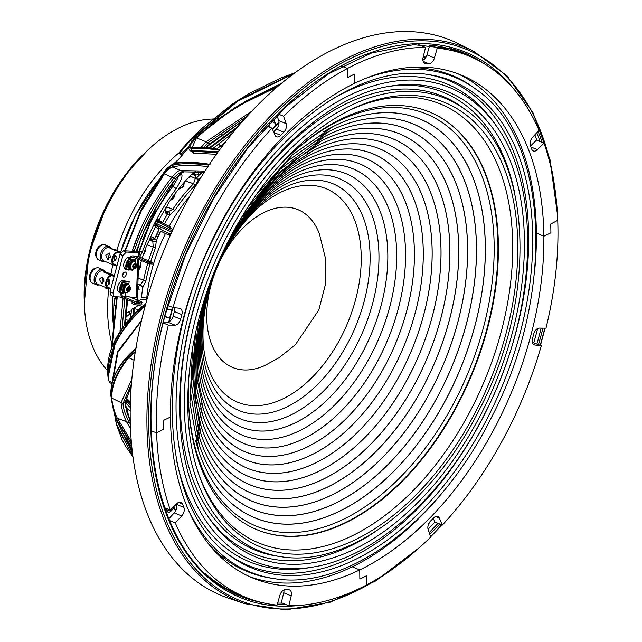<?xml version="1.0" encoding="UTF-8"?>
<svg xmlns="http://www.w3.org/2000/svg" width="642" height="642" viewBox="0 0 642 642"><rect width="100%" height="100%" fill="white"/><g stroke="black" fill="none" stroke-linecap="round" stroke-linejoin="round"><path stroke-width="0.96" d="M111.917 343.935A141.24 87.031 -67.5 0 1 108.755 288.595M110.922 274.11A141.24 87.031 -67.5 0 1 112.912 264.689M116.868 250.107A141.24 87.031 -67.5 0 1 131.409 214.171A141.24 87.031 -67.5 0 1 179.431 152.515M107.639 370.635A141.24 87.031 -67.5 0 1 108.049 204.493A141.24 87.031 -67.5 0 1 212.59 119.051M169.817 235.269A70.62 43.52 -67.5 0 1 170.515 234.017M134.852 312.662A118.128 72.795 -67.5 0 1 134.724 309.292M139.643 267.658L139.426 267.73A118.128 72.795 -67.5 0 1 139.579 267.176M112.591 316.073A134.435 82.842 -67.5 0 1 112.607 296.123M120.535 252.587A134.435 82.842 -67.5 0 1 135.655 215.134M135.679 215.086A134.435 82.842 -67.5 0 1 159.264 179.238M177.369 160.612A134.82 83.075 112.5 0 0 174.062 163.582A134.435 82.842 -67.5 0 1 176.759 161.142M172.032 199.012A118.128 72.795 -67.5 0 1 173.846 196.685M145.493 304.781L140.389 308.585L124.989 324.234L114.533 341.745L107.824 375.129L108.362 380.2A1.284 1.172 -8.5 0 0 108.835 380.947L108.362 380.2A1.284 1.172 -8.5 0 1 108.354 380.136L108.057 377.665L115.464 342.154L127.164 323.343L145.357 305.295M107.824 375.129L107.824 375.129C105.882 352.298 116.844 329.819 140.718 307.695L140.718 307.695A1.284 0.995 -127.1 0 0 140.389 308.585M111.243 349.786L116.916 296.837M123.047 298.313L120.006 331.071L123.079 297.928L120.279 297.021M126.185 274.696A2.696 1.661 112.5 0 0 125.503 272.112A2.696 1.661 112.5 0 0 122.75 274.503A2.696 1.661 112.5 0 0 123.441 277.095A2.696 1.661 112.5 0 0 126.185 274.696M122.646 275.033A2.696 1.661 112.5 0 0 123.384 273.532A2.696 1.661 112.5 0 0 123.489 273.002M213.176 148.27L232.356 133.335M125.471 323.111L127.597 299.806M130.198 411.113L125.663 407.421M537.643 328.535A293.402 180.795 -67.5 0 1 536.303 333.696A293.402 180.795 -67.5 0 1 533.839 342.587M434.915 522.01A293.402 180.795 -67.5 0 1 428.037 529.241M282.432 603.127A293.402 180.795 -67.5 0 1 277.665 603.063M249.008 598.617A293.402 180.795 -67.5 0 1 227.244 589.813M244.738 603.673L228.392 598.151A300.384 185.097 -67.5 0 1 144.795 307.39A300.384 185.097 -67.5 0 1 458.099 43.568L473.571 51.216A299.236 184.39 -67.5 0 0 161.455 314.026A299.236 184.39 -67.5 0 0 244.738 603.673L285.875 609.9L330.181 602.22L375.498 581.042L419.643 547.433M530.613 140.63A4.173 2.568 112.5 0 0 531.536 138.68M275.45 125.696A4.173 2.568 112.5 0 0 275.314 123.312L274.624 121.515A4.173 2.568 112.5 0 0 273.749 120.439A4.173 2.568 112.5 0 0 271.783 120.584M171.759 310.407A4.173 2.568 112.5 0 0 171.037 309.653A4.173 2.568 112.5 0 0 170.339 309.46L168.702 309.364A4.173 2.568 112.5 0 0 166.398 310.551M166.952 508.681A4.173 2.568 112.5 0 0 167.089 511.048A4.173 2.568 112.5 0 0 168.292 512.252A4.173 2.568 112.5 0 0 170.852 511.257L172.473 509.587A4.173 2.568 112.5 0 0 173.862 507.284M125.639 436.929L131.851 447.45M141.36 321.12L118.024 351.968L112.446 382.632M116.756 298.586L114.95 299.052A149.345 92.023 112.5 0 0 114.509 304.717L116.114 306.796M180.089 174.118L181.285 174.183C183.114 175.17 181.421 180.017 176.205 188.732L173.027 186.132C177.449 179.158 179.238 175.491 178.38 175.138M139.073 252.049L156.359 206.909M176.205 188.732A146.625 90.353 112.5 0 0 142.42 251.897L139.707 257.121M184.318 171.839L182.545 172.385M164.464 224.018A125.631 77.417 -67.5 0 1 169.721 214.926A2.568 1.894 -98.4 0 0 168.268 211.716L172.875 209.22A124.548 76.743 -67.5 0 1 193.555 183.748L195.296 178.436A2.568 0.634 11.1 0 0 198.859 179.046L195.385 185.177A123.441 76.061 112.5 0 0 174.881 210.415L169.721 214.926A8.988 5.537 -67.5 0 1 167.225 214.444L166.567 214.027C165.034 212.711 164.938 210.48 166.294 207.35L168.782 202.615A140.285 86.445 -67.5 0 1 192.399 173.541L195.609 171.262M158.55 221.073A1.284 1.228 132.3 0 1 158.076 219.42L164.159 223.865M158.076 219.42L156.407 221.145L154.77 225.815L158.879 229.724A129.419 79.752 112.5 0 0 154.794 238.511A8.988 5.537 -67.5 0 1 156.327 240.846L155.428 248.061A123.441 76.061 112.5 0 0 150.71 261.679M142.243 258.172A140.285 86.445 -67.5 0 1 146.922 244.931L149.257 240.333C150.862 237.725 152.499 236.954 154.168 238.013L154.794 238.511A2.568 1.99 -52 0 1 151.713 239.972L150.477 239.297M137.573 275.105A140.285 86.445 -67.5 0 1 139.234 268.452A140.285 86.445 -67.5 0 1 141.473 260.636M155.019 209.228L138.736 251.841M172.915 229.547L157.828 221.988L156.873 223.825L172.329 230.831M122.197 327.669L124.797 298.642M126.787 299.469L124.58 324.29M175.491 179.022L143.952 231.144L136.24 251.287L134.282 250.91C142.644 225.27 155.813 200.978 173.797 178.051L175.531 178.99C180.201 173.741 183.026 171.366 184.005 171.871L204.3 172.176M140.478 229.475L132.565 250.147L134.282 250.91M204.999 171.093L179.832 170.571C178.179 170.668 175.539 172.907 171.928 177.288L173.789 178.043C177.898 173.661 181.068 171.558 183.283 171.735L172.786 167.105C170.924 167.145 168.068 169.456 164.224 174.054L140.951 211.571L125.318 250.853M130.246 420.831L129.772 420.253M132.886 456.269L116.579 424.426L115.375 419.555A1.284 0.939 -12.5 0 1 115.953 418.504M116.523 420.004L132.517 453.429M132.966 456.895L125.302 445.861L121.884 439.264L117.077 426.208L132.95 456.775M132.164 450.379L121.434 430.276M206.339 147.114L243.23 120.511M238.126 126.394L209.268 147.724M210.327 147.853L236.537 128.264M181.044 154.738L180.739 154.497A1.284 1.284 142.6 0 1 181.172 154.858L179.656 153.823A1.284 1.284 -37.9 0 0 180.073 154.168L180.442 154.441M179.68 152.218L181.846 149.105L190.128 140.197L190.337 140.63C183.195 148.446 179.776 152.957 180.073 154.168L180.739 154.497L188.724 146.585M188.435 147.829L175.25 163.325M295.007 72.787L238.19 100.208L189.936 140.269L202.615 127.782L231.754 104.502L248.205 94.037L281.164 77.843L295.047 72.755M189.928 140.269L183.155 147.596L189.936 140.269M179.656 153.823C178.877 153.061 179.608 151.488 181.846 149.105L183.155 147.596M190.128 140.197L237.925 100.666L294.285 73.324M293.611 73.814L237.765 101.211L190.337 140.63L192.167 141.376M238.262 105.449L281.814 83.059M281.108 83.645L248.053 99.847M203.723 147.235L208.088 142.62L209.565 143.96L243.318 120.415M251.64 111.331L206.042 141.762L208.088 142.62L247.419 115.865M277.729 86.485L234.178 108L195.794 137.653C191.027 142.339 188.692 145.549 188.78 147.283L191.661 148.703A1.284 1.196 85.5 0 0 191.789 150.525L189.855 150.469L193.362 151.295A1.284 1.196 -93.5 0 1 193.491 153.117L190.136 150.605M218.296 151.656L191.789 150.525L193.362 151.295L217.486 152.788M191.661 148.703C198.851 148.029 208.257 148.543 219.877 150.252M219.989 150.108C208.843 147.869 199.71 147.034 192.592 147.612L194.061 147.339M219.885 149.482L205.44 147.355L192.391 147.098L196.484 137.54C219.7 116.009 246.207 99.366 276.004 87.601L276.79 87.296M192.592 147.612C188.154 148.406 189.454 145.052 196.484 137.54M276.044 87.874C246.295 99.711 219.837 116.411 196.669 137.974L206.042 141.762L201.371 147.114M188.78 147.283A1.284 1.236 179.5 0 0 188.419 148.158L189.855 150.469M216.402 154.297L193.491 153.117M109.405 382.455L112.133 383.804L112.037 382.512A1.284 1.172 172.9 0 1 112.382 382.881M140.173 212.029L124.845 250.829L140.157 212.053L163.991 173.557C167.971 168.381 170.82 165.636 172.521 165.315C179.848 163.237 191.95 163.164 208.835 165.106A268.492 165.443 -67.5 0 1 209.027 164.834C192.664 162.298 180.835 162.025 173.533 164.007A1.284 1.244 -102.9 0 1 174.239 163.541L174.239 163.541C171.141 164.89 168.373 167.281 165.933 170.7L165.933 170.7A1.284 0.682 -141.1 0 1 165.981 170.652M173.533 164.007C171.952 164.264 169.408 166.511 165.901 170.764A1.284 0.682 -141.1 0 1 165.933 170.7L142.644 207.189L163.87 173.38M165.901 170.764L163.854 173.404M145.164 305.985L144.562 306.467C117.213 331.978 105.304 356.808 108.835 380.947L112.037 382.512L117.534 351.631L141.545 320.326M131.498 443.782L116.547 419.435L117.342 418.239L131.281 441.343M116.547 419.435C113.883 412.453 112.125 405.102 111.283 397.398L111.732 398.096C112.486 405.319 114.348 412.028 117.317 418.231L126.45 421.658L130.503 428.792M135.277 351.993L128.713 357.706L134.042 360.21L128.713 357.706C117.277 371.806 111.62 385.264 111.74 398.096L121.057 402.646C121.747 409.419 123.545 415.759 126.45 421.658L130.109 423.359C127.453 419.691 122.622 408.513 123.112 403.337L125.038 402.069M134.964 353.991L134.74 352.346L134.964 353.991L134.74 352.346L128.713 357.706A1.284 1.059 39.6 0 1 128.472 357.233L135.783 351.054M111.283 397.398C111.218 384.614 116.948 371.228 128.472 357.233M136.064 348.943C118.762 363.653 110.352 379.213 110.833 395.632L113.425 410.061L116.732 420.486L131.538 444.24M116.732 420.486A1.284 0.979 157.9 0 0 116.772 420.63L131.554 444.424M110.833 395.632A1.284 1.188 179.3 0 1 110.809 395.432L113.433 410.086A1.284 0.514 165.9 0 0 113.433 410.086L116.772 420.63M130.262 421.329L126.859 412.164L125.07 402.494L131.209 386.604M121.057 402.63L123.12 403.345L131.417 383.956M125.005 402.751L130.262 421.393M131.803 379.446L121.057 402.646M198.964 175.29A15.047 9.269 -67.5 0 1 200.44 174.327L202.142 172.666M156.849 233.953A105.81 65.203 -67.5 0 1 159.248 234.346M167.947 233.03A97.712 60.212 -67.5 0 1 169.544 234.178A91.268 56.239 112.5 0 0 169.111 234.996M192.632 173.316L195.232 174.656A2.568 1.509 -6.8 0 0 198.851 174.271L198.017 171.743M193.707 172.369A2.568 2.175 -109.2 0 0 195.401 171.607M195.232 174.656L194.398 172.313M165.347 211.025L166.447 211.346L165.363 210.785M165.387 210.544L165.788 210.905M155.46 222.991L156.873 223.825L156.463 225.206L157.146 226.08L162.29 230.406L170.828 234.137M156.407 221.145L157.828 221.988L158.59 221.089L170.595 227.083M165.989 208.449L165.724 207.446M175.194 193.499L174.48 196.781A123.81 76.294 112.5 0 0 173.075 198.611A1.926 0.586 -143 0 0 172.385 198.603L170.595 199.935M173.075 198.611L170.05 200.729M174.48 196.781A1.926 0.61 -142.3 0 0 173.773 196.781L172.385 198.603M173.91 195.24A1.926 1.372 118.3 0 0 174.287 195.674M178.693 188.676L181.606 187.392A1.926 0.754 42 0 1 182.336 187.36L178.388 189.342M181.606 187.392L183.106 185.763A1.926 0.778 42.8 0 1 183.837 185.723A123.81 76.294 112.5 0 0 182.336 187.36M184.254 182.264L183.837 185.723M183.524 185.056A1.926 1.38 -63.1 0 1 183.171 183.516M188.387 177.577L189.871 176.165A1.926 0.401 12.9 0 0 190.377 176.574L187.408 178.741M190.032 175.948A1.926 0.473 11.1 0 0 190.457 176.221L190.377 176.574M190.345 176.012L190.441 175.563A1.926 0.473 11.1 0 0 190.401 175.571M191.974 173.966L195.393 175.788A6.42 3.956 112.5 0 1 195.296 178.436L190.457 176.221A7.054 4.35 -67.5 0 0 190.586 175.378M174.881 210.415A2.568 0.618 -146.4 0 0 172.875 209.22L166.615 206.893L165.949 208.465M198.859 179.046A125.631 77.417 -67.5 0 1 201.371 176.807M158.325 220.912L170.628 227.091A1.284 0.401 -63.5 0 1 170.652 227.107L170.628 227.091A1.284 0.401 -63.5 0 0 169.761 227.942L168.79 230.719L156.463 225.206M139.795 267.192L140.397 264.889L140.911 265.266A123.81 76.294 112.5 0 0 140.309 267.578L139.795 267.192L139.017 268.5M140.309 267.578L138.833 270.001M140.967 262.313L140.911 265.266M144.025 252.82L144.683 252.804L143.286 254.978M144.145 252.499L144.931 250.228L145.477 250.516A123.81 76.294 112.5 0 0 144.683 252.804M145.79 247.9L145.477 250.516M137.3 290.152L139.137 289.863A2.568 1.838 -112.1 0 0 137.324 286.741L137.292 286.757M114.886 299.02A148.061 91.236 -67.5 0 1 114.934 298.418L115.159 297.471L116.186 297.447A1.284 0.867 109.4 0 0 115.656 298.65M116.836 296.837A99.662 61.415 -67.5 0 0 116.186 297.447L116.836 297.39M115.247 306.435A1.284 0.77 -57.9 0 1 115.119 306.378L114.156 304.348A1.284 0.49 3.6 0 0 114.509 304.717M116.033 297.39A97.712 60.212 -67.5 0 0 114.934 298.418A1.284 0.457 5.2 0 0 114.597 298.69A1.284 0.457 5.2 0 0 114.95 299.052M131.345 311.097A8.972 5.529 112.5 0 0 129.732 311.266A1.926 1.356 -106.2 0 0 130.84 313.585L131.096 313.729M137.348 293.394A88.452 54.506 -67.5 0 1 137.54 293.282A1.926 1.204 -118.6 0 0 137.324 292.391M137.54 293.282L137.99 293.787A18.915 11.652 112.5 0 0 137.749 300.328M135.133 308.89A116.988 72.089 112.5 0 0 133.135 310.905M129.732 311.266L126.538 312.758M129.66 311.29A1.926 1.348 -107.1 0 0 130.775 313.609L129.885 313.882L131.024 314.484M126.113 317.036L129.885 313.882A1.926 1.356 -106.9 0 1 128.769 311.563M216.964 148.92L225.519 141.986M220.784 148.262L219.412 149.385M125.054 403.304A1.926 1.806 140.7 0 1 125.824 403.168A1.284 1.204 -39.6 0 0 127.188 401.732L130.294 404.95M130.246 407.477L125.824 403.168M127.108 402.325L125.254 401.242M126.546 398.554L127.132 399.188M130.35 402.927L127.252 399.741A2.568 2.399 -40 0 0 126.37 398.128M127.252 399.741L126.129 397.478M133.247 308.497A138.8 85.522 -67.5 0 1 133.255 308.409L131.49 309.492L130.799 316.771M133.03 314.436A138.8 85.522 -67.5 0 1 133.247 308.505L138.487 305.399M125.8 398.674L127.188 401.732M116.066 307.366L115.351 306.523A1.284 0.77 -57.9 0 1 115.111 305.728M115.351 306.523L115.119 306.378A1.284 0.77 -57.9 0 1 114.878 305.584M138.311 300.56A15.047 9.269 -67.5 0 1 137.621 297.848M137.621 293.25A15.047 9.269 -67.5 0 1 137.773 292.222L137.757 290.192M137.484 277.352L137.404 279.647M150.076 263.806A123.441 76.061 112.5 0 0 145.886 280.979L142.757 287.64A2.568 1.123 -135.1 0 0 140.221 285.048L143.615 280.418L137.468 277.665M148.543 260.78A124.548 76.743 -67.5 0 1 153.245 247.202L152.804 241.641A6.42 3.956 112.5 0 0 151.713 239.972M149.714 240.012L152.804 241.641A2.568 1.637 -18 0 0 156.327 240.846A125.631 77.417 -67.5 0 1 160.781 231.152L165.435 233.576A121.787 75.042 112.5 0 0 146.769 297.968L147.339 298.201M146.874 299.838L142.323 299.252L138.536 300.657M135.976 300.913L137.075 301.371M134.956 302.855L133.56 304.196L142.46 306.37M145.846 299.413A1.284 0.73 112.5 0 0 146.769 297.968L141.489 297.687A125.631 77.417 -67.5 0 1 142.757 287.64M170.25 235.437L165.435 233.576M145.886 280.979A2.568 0.634 -169 0 1 143.615 280.418A124.548 76.743 -67.5 0 1 147.796 263.252M137.292 286.099L138.255 286.388A6.42 3.956 112.5 0 0 140.221 285.048L137.316 284.061M155.813 236.216A103.86 63.999 -67.5 0 1 158.253 236.497M159.208 234.426A105.778 65.179 112.5 0 0 156.809 234.049M150.573 239.185L149.121 240.814A2.568 1.396 -146.3 0 0 149.257 240.333A138.8 85.522 -67.5 0 1 155.46 226.698M151.039 239.458A2.568 2.07 -52.2 0 0 154.168 238.013M149.121 240.814L146.922 244.931M137.147 251.038L140.903 238.583M168.549 167.69L161.591 176.486M168.461 167.554C167.369 167.61 163.999 171.976 158.357 180.635L158.446 180.972M154.738 186.517L158.333 180.691M181.285 174.183A2.568 2.504 91.7 0 1 179.158 175.282L178.837 175.274M142.757 239.498A150.228 92.568 -67.5 0 1 173.011 186.116L173.027 186.132M173.011 186.116L170.74 185.233M134.034 298.795A138.8 85.522 -67.5 0 1 134.146 297.792M132.124 301.684L131.987 303.522L133.143 302.101M162.378 222.975A1.284 1.003 123.2 0 1 162.474 222.758A129.419 79.752 112.5 0 1 167.225 214.444A2.568 2.014 -58 0 0 166.719 211.491A2.568 2.014 -58 0 0 166.487 211.37A6.42 3.956 112.5 0 0 166.848 211.555A6.42 3.956 112.5 0 0 167.105 211.651A6.42 3.956 112.5 0 0 168.268 211.716L165.997 211.049M165.347 211.041L166.487 211.37M170.555 214.476A101.58 62.595 112.5 0 0 169.745 214.003M167.522 212.823A101.58 62.595 112.5 0 0 165.363 211.844M202.968 172.16A18.915 11.652 112.5 0 0 196.155 178.725M428.318 524.779A4.173 2.568 112.5 0 0 429.313 522.628M164.962 315.896A4.173 2.568 112.5 0 0 166.214 317.26A4.173 2.568 112.5 0 0 166.591 317.317L168.228 317.413A4.173 2.568 112.5 0 0 170.098 316.642M270.009 122.437A4.173 2.568 112.5 0 0 269.359 126.931L269.423 127.092M451.398 48.656A293.402 180.795 -67.5 0 1 473.01 57.82M534.866 134.812A293.402 180.795 -67.5 0 1 536.808 140.189M136.24 251.287L144.948 228.913M138.688 259.488L137.468 297.728L136.385 297.912L137.773 259.103M138.054 256.431L138.479 252.715L139.442 252.499L136.497 250.934M138.479 252.715L126.322 252.049L122.887 255.58L112.952 292.896L114.003 296.62L122.012 297.118M114.003 296.62L111.082 295.577L110.031 291.861L120.038 254.288L123.465 250.757L126.322 252.049M117.261 296.861L111.997 347.611M134.732 251.199L132.565 250.147C140.943 224.467 154.064 200.176 171.928 177.288L163.991 173.557M134.756 251.375L123.465 250.757M119.613 289.109A5.264 3.242 112.5 0 0 120.6 288.033M125.8 265.86A5.264 3.242 112.5 0 0 126.691 264.913M123.352 289.253A5.264 3.242 112.5 0 0 124.733 286.412A5.264 3.242 112.5 0 0 124.917 285.481M131.225 297.631L136.385 297.912M172.521 165.315L172.786 167.105C180.001 164.962 191.99 164.817 208.746 166.671M138.375 309.548L133.239 308.505M541.318 345.677L534.81 345.011A6.42 3.956 -67.5 0 1 534.112 344.834A6.42 3.956 -67.5 0 1 532.491 338.623A276.06 170.114 112.5 0 0 533.711 334.049A6.42 3.956 -67.5 0 1 539.312 328.102L545.989 328.158A292.76 180.394 112.5 0 0 557.746 220.318L550.708 224.05A282.48 174.062 -67.5 0 1 550.916 232.797L543.87 236.216A272.208 167.739 -67.5 0 1 491.018 434.73A272.208 167.739 -67.5 0 1 359.753 569.919L359.849 579.1A282.48 174.062 112.5 0 0 366.614 575.673L366.959 584.734A292.76 180.394 112.5 0 0 430.75 537.025L428.15 529.586A6.42 3.956 -67.5 0 1 430.541 521.039A276.06 170.114 112.5 0 0 433.559 517.933A6.42 3.956 -67.5 0 1 437.796 516.449A6.42 3.956 -67.5 0 1 439.329 518.078L442.338 525.092A292.76 180.394 112.5 0 0 501.121 442.892A292.76 180.394 112.5 0 0 541.318 345.677L532.33 342.427M441.937 493.144A272.208 167.739 -67.5 0 1 352.281 566.822L359.753 569.919A272.208 167.739 -67.5 0 1 252.996 578.113A272.208 167.739 -67.5 0 1 226.971 562.593A272.208 167.739 -67.5 0 1 170.459 417.035L163.413 420.446A282.48 174.062 112.5 0 0 163.622 429.201L156.584 432.933A292.76 180.394 112.5 0 0 170.315 510.069L176.919 503.585A6.42 3.956 -67.5 0 1 180.988 502.269A6.42 3.956 -67.5 0 1 182.585 504.074A276.06 170.114 112.5 0 0 183.893 507.429A6.42 3.956 -67.5 0 1 181.726 515.983L175.298 522.917A292.76 180.394 112.5 0 0 217.148 580.4A292.76 180.394 112.5 0 0 245.132 597.092A292.76 180.394 112.5 0 0 277.071 605.117L279.904 595.27A6.42 3.956 -67.5 0 1 285.602 589.573A276.06 170.114 112.5 0 0 288.659 589.741A6.42 3.956 -67.5 0 1 289.526 589.934A6.42 3.956 -67.5 0 1 291.211 595.896L288.796 605.759A292.76 180.394 112.5 0 0 366.959 584.734L366.614 575.673A282.48 174.062 -67.5 0 1 359.849 579.1L359.753 569.919L352.281 566.822A272.208 167.739 -67.5 0 1 249.289 576.492M457.569 73.653A272.208 167.739 -67.5 0 1 479.879 87.561A272.208 167.739 -67.5 0 1 536.399 233.118L543.87 236.216L550.916 232.797A282.48 174.062 112.5 0 0 550.708 224.05L557.746 220.318A292.76 180.394 112.5 0 0 544.015 143.174L537.41 149.658A6.42 3.956 -67.5 0 1 533.341 150.974A6.42 3.956 -67.5 0 1 531.736 149.169A276.06 170.114 112.5 0 0 530.436 145.822A6.42 3.956 -67.5 0 1 532.603 137.26L539.031 130.326A292.76 180.394 112.5 0 0 497.181 72.843A292.76 180.394 112.5 0 0 469.198 56.151A292.76 180.394 112.5 0 0 437.258 48.134L434.425 57.973A6.42 3.956 -67.5 0 1 428.728 63.67A276.06 170.114 112.5 0 0 425.67 63.502A6.42 3.956 -67.5 0 1 424.803 63.317A6.42 3.956 -67.5 0 1 423.118 57.347L425.534 47.484A292.76 180.394 112.5 0 0 347.37 68.517L347.715 77.57A282.48 174.062 -67.5 0 1 354.48 74.143L354.577 83.324L354.48 74.143A282.48 174.062 112.5 0 0 347.715 77.57L347.37 68.517A292.76 180.394 112.5 0 0 283.579 116.226L286.18 123.657A6.42 3.956 -67.5 0 1 283.788 132.204A276.06 170.114 112.5 0 0 280.771 135.318A6.42 3.956 -67.5 0 1 276.533 136.794A6.42 3.956 -67.5 0 1 275.001 135.173L271.991 128.159A292.76 180.394 112.5 0 0 213.208 210.359A292.76 180.394 112.5 0 0 173.011 307.566L179.519 308.24A6.42 3.956 -67.5 0 1 180.217 308.417A6.42 3.956 -67.5 0 1 181.838 314.628A276.06 170.114 112.5 0 0 180.619 319.194A6.42 3.956 -67.5 0 1 175.017 325.141L168.34 325.093A292.76 180.394 112.5 0 0 156.584 432.933L163.622 429.201A282.48 174.062 -67.5 0 1 163.413 420.446L170.459 417.035A272.208 167.739 -67.5 0 1 223.312 218.513A272.208 167.739 -67.5 0 1 354.577 83.324A272.208 167.739 -67.5 0 1 461.333 75.13A272.208 167.739 -67.5 0 1 487.358 90.658A272.208 167.739 -67.5 0 1 543.87 236.216L536.399 233.118A272.208 167.739 -67.5 0 1 534.85 268.805M433.254 518.246L434.859 521.994L442.338 525.092M204.967 573.298A292.76 180.394 112.5 0 0 209.669 577.302A292.76 180.394 112.5 0 0 237.66 594.002L245.132 597.092M288.796 605.759L281.316 602.669L283.732 592.799A6.42 3.956 112.5 0 0 283.949 589.918M170.315 510.069L164.593 507.702M156.584 432.933L151.239 430.718L156.584 432.933M176.341 504.147A276.06 170.114 112.5 0 0 176.414 504.331L183.893 507.429M181.726 515.983L174.255 512.886A6.42 3.956 112.5 0 0 176.414 504.331M174.255 512.886L168.758 518.816M175.298 522.917L169.456 520.501M173.011 307.566L167.843 305.423M168.34 325.093L163.164 322.95M175.017 325.141L167.538 322.051L163.397 322.011M167.538 322.051A6.42 3.956 112.5 0 0 173.147 316.097L180.619 319.194M181.838 314.628L174.367 311.53A276.06 170.114 112.5 0 0 173.147 316.097M283.579 116.226L278.259 114.019M347.37 68.517L341.713 66.174L347.37 68.517M276.895 115.375L278.708 120.56L286.18 123.657M283.788 132.204L276.317 129.106A6.42 3.956 112.5 0 0 278.708 120.56M276.317 129.106A276.06 170.114 112.5 0 0 273.604 131.899M271.991 128.159L266.711 125.968M174.367 311.53A6.42 3.956 112.5 0 0 174.528 307.727M469.198 56.151L461.718 53.053A292.76 180.394 112.5 0 0 429.787 45.036L426.954 54.875L434.425 57.973M437.258 48.134L429.787 45.036M425.534 47.484L418.383 44.523M544.015 143.174L536.543 140.076L530.509 145.999M422.901 60.236A6.42 3.956 112.5 0 0 426.954 54.875M255.436 195.738L292.752 154.513L332.901 126.667A215.84 132.998 -67.5 0 1 471.132 173.051A215.84 132.998 -67.5 0 1 449.015 393.618A215.84 132.998 -67.5 0 1 198.619 450.861L189.92 402.783L192.68 347.25M290.216 155.019A222.951 137.38 -67.5 0 1 467.689 148.43A222.951 137.38 -67.5 0 1 456.623 397.727A222.951 137.38 -67.5 0 1 291.035 532.611A222.951 137.38 -67.5 0 1 188.483 400.624M323.504 131.819A215.792 132.974 -67.5 0 1 469.005 168.525A215.792 132.974 -67.5 0 1 448.967 393.594A215.792 132.974 -67.5 0 1 306.29 522.395A215.792 132.974 -67.5 0 1 195.625 440.589M246.584 208.971L285.907 162.314L329.121 131.377A208.674 128.585 -67.5 0 1 462.746 176.253A208.674 128.585 -67.5 0 1 441.359 389.485A208.674 128.585 -67.5 0 1 199.277 444.858L190.594 392.423L195.778 331.625M320.35 136.176A208.634 128.56 -67.5 0 1 460.755 172.024A208.634 128.56 -67.5 0 1 441.311 389.461A208.634 128.56 -67.5 0 1 303.546 513.953A208.634 128.56 -67.5 0 1 196.484 435.316M240.156 219.444L280.353 169.079L325.342 136.088A201.508 124.171 -67.5 0 1 454.351 179.455A201.508 124.171 -67.5 0 1 433.695 385.352A201.508 124.171 -67.5 0 1 199.935 438.855L191.452 383.707L198.635 319.676M317.244 140.502A201.476 124.147 -67.5 0 1 452.522 175.539A201.476 124.147 -67.5 0 1 433.655 385.328A201.476 124.147 -67.5 0 1 300.801 505.519A201.476 124.147 -67.5 0 1 197.335 430.028M235.108 228.247L275.538 175.226L321.562 140.799A194.349 119.757 -67.5 0 1 445.965 182.649A194.349 119.757 -67.5 0 1 426.039 381.22A194.349 119.757 -67.5 0 1 200.593 432.844L192.391 375.963L201.291 309.877M314.09 144.859A194.317 119.733 -67.5 0 1 444.28 179.046A194.317 119.733 -67.5 0 1 425.999 381.196A194.317 119.733 -67.5 0 1 298.048 497.077A194.317 119.733 -67.5 0 1 198.185 424.723M230.887 236.063L271.165 181.012L294.188 160.404L317.782 145.517A187.183 115.343 -67.5 0 1 437.579 185.851A187.183 115.343 -67.5 0 1 418.375 377.087A187.183 115.343 -67.5 0 1 201.251 426.842L195.096 399.629L193.394 368.781L203.835 301.371M310.929 149.217A187.159 115.327 -67.5 0 1 436.038 182.537A187.159 115.327 -67.5 0 1 418.343 377.063A187.159 115.327 -67.5 0 1 295.296 488.642A187.159 115.327 -67.5 0 1 199.036 419.411M227.116 243.422L267.024 186.629L290.184 165.403L313.994 150.228A180.025 110.93 -67.5 0 1 429.185 189.045A180.025 110.93 -67.5 0 1 410.711 372.954A180.025 110.93 -67.5 0 1 201.909 420.831L195.802 393.265L194.43 361.879L206.371 293.506M307.759 153.59A179.993 110.914 -67.5 0 1 427.789 186.028A179.993 110.914 -67.5 0 1 410.687 372.938A179.993 110.914 -67.5 0 1 292.527 480.208A179.993 110.914 -67.5 0 1 199.887 414.082M223.448 250.982L224.828 248.229C248.366 203.45 276.822 172.353 310.206 154.947A172.858 106.516 -67.5 0 1 420.799 192.239A172.858 106.516 -67.5 0 1 403.056 368.813A172.858 106.516 -67.5 0 1 202.567 414.812A172.858 106.516 -67.5 0 1 202.431 414.411M304.573 157.964A172.834 106.5 -67.5 0 1 419.539 189.51A172.834 106.5 -67.5 0 1 403.032 368.805A172.834 106.5 -67.5 0 1 289.735 471.774A172.834 106.5 -67.5 0 1 200.713 408.673M218.874 261.053L224.58 249.088C247.17 206.122 274.447 176.317 306.411 159.657A165.7 102.102 -67.5 0 1 412.405 195.433A165.7 102.102 -67.5 0 1 395.392 364.68A165.7 102.102 -67.5 0 1 203.217 408.802L197.19 379.92L196.749 346.712L202.102 311.137L213.008 275.209M301.387 162.346A165.676 102.094 -67.5 0 1 411.281 192.993A165.676 102.094 -67.5 0 1 395.376 364.672A165.676 102.094 -67.5 0 1 286.99 463.331A165.676 102.094 -67.5 0 1 201.572 403.385M387.736 360.547A158.534 97.688 -67.5 0 1 203.875 402.783C190.176 363.364 197.872 301.01 224.339 249.947C245.974 208.802 272.072 180.282 302.623 164.376A158.534 97.688 -67.5 0 1 404.019 198.627A158.534 97.688 -67.5 0 1 387.736 360.547M298.193 166.735A158.518 97.68 -67.5 0 1 403.032 196.476A158.518 97.68 -67.5 0 1 387.712 360.539A158.518 97.68 -67.5 0 1 284.213 454.897A158.518 97.68 -67.5 0 1 202.415 398.032M380.072 356.414A151.376 93.275 -67.5 0 1 204.525 396.764C191.46 359.215 198.795 299.597 224.09 250.805C244.787 211.483 269.696 184.246 298.827 169.095A151.376 93.275 -67.5 0 1 395.624 201.821A151.376 93.275 -67.5 0 1 380.072 356.414M294.999 171.125A151.36 93.267 -67.5 0 1 394.774 199.959A151.36 93.267 -67.5 0 1 380.056 356.406A151.36 93.267 -67.5 0 1 281.437 446.463A151.36 93.267 -67.5 0 1 203.265 392.671M372.416 352.281A144.209 88.861 -67.5 0 1 205.183 390.737C192.744 355.066 199.718 298.185 223.841 251.664C243.591 214.155 267.321 188.21 295.031 173.813A144.209 88.861 -67.5 0 1 387.23 205.007A144.209 88.861 -67.5 0 1 372.416 352.281M291.805 175.515A144.201 88.853 -67.5 0 1 386.516 203.442A144.201 88.853 -67.5 0 1 372.4 352.273A144.201 88.853 -67.5 0 1 278.668 438.029A144.201 88.853 -67.5 0 1 204.116 387.311M364.752 348.149A137.051 84.447 -67.5 0 1 205.833 384.719C194.028 350.909 200.641 296.773 223.593 252.523C242.395 216.835 264.945 192.175 291.235 178.54A137.051 84.447 -67.5 0 1 378.844 208.201A137.051 84.447 -67.5 0 1 364.752 348.149M288.627 179.896A137.043 84.447 -67.5 0 1 378.266 206.933A137.043 84.447 -67.5 0 1 364.744 348.141A137.043 84.447 -67.5 0 1 204.967 381.966M357.096 344.016A129.885 80.033 -67.5 0 1 206.483 378.692C195.312 346.752 201.564 295.36 223.352 253.381C241.207 219.524 262.562 196.147 287.431 183.259A129.885 80.033 -67.5 0 1 370.45 211.387A129.885 80.033 -67.5 0 1 357.096 344.016M285.505 184.262A129.885 80.033 -67.5 0 1 370.025 210.448A129.885 80.033 -67.5 0 1 357.088 344.016A129.885 80.033 -67.5 0 1 205.841 376.677M282.536 188.539A122.726 75.62 -67.5 0 1 361.823 214.043A122.726 75.62 -67.5 0 1 349.433 339.883A122.726 75.62 -67.5 0 1 207.133 372.665C196.596 342.595 202.479 293.948 223.103 254.24C240.012 222.204 260.187 200.119 283.636 187.986A122.726 75.62 -67.5 0 1 362.056 214.58A122.726 75.62 -67.5 0 1 349.433 339.883A122.726 75.62 -67.5 0 1 206.78 371.574M341.777 335.75A115.56 71.206 -67.5 0 1 207.783 366.63C197.88 338.438 203.41 292.535 222.854 255.099C238.816 224.885 257.803 204.092 279.832 192.704A115.56 71.206 -67.5 0 1 353.662 217.766A115.56 71.206 -67.5 0 1 341.777 335.75M429.642 112.037A225.984 139.25 -67.5 0 1 459.873 399.476A225.984 139.25 -67.5 0 1 256.68 529.61M272.874 173.003A225.984 139.25 -67.5 0 1 429.875 112.133A225.984 139.25 -67.5 0 1 460.338 399.669A225.984 139.25 -67.5 0 1 256.912 529.706A225.984 139.25 -67.5 0 1 188.941 375.642M346.953 111.523A237.54 146.376 -67.5 0 1 497.47 164.601A237.54 146.376 -67.5 0 1 472.697 406.338A237.54 146.376 -67.5 0 1 197.848 471.501M187.721 508.344A267.714 164.962 -67.5 0 0 274.182 578.602L271.574 578.225A268.356 165.363 -67.5 0 1 209.428 545.026M283.989 590.423A279.912 172.481 -67.5 0 1 283.122 590.407M175.659 510.872A279.912 172.481 -67.5 0 1 173.886 506.562M169.271 321.578A279.912 172.481 -67.5 0 1 172.971 307.55M175.483 511.184A279.912 172.481 -67.5 0 1 173.661 506.787M168.806 321.794A279.912 172.481 -67.5 0 1 172.602 307.398M272.32 128.914A279.912 172.481 -67.5 0 1 279.005 122.157M423.238 56.849A279.912 172.481 -67.5 0 1 426.015 57.106M272.481 129.291A279.912 172.481 -67.5 0 1 279.013 122.67M423.214 56.977A279.912 172.481 -67.5 0 1 425.951 57.218M407.132 67.723A268.356 165.363 -67.5 0 1 474.55 88.195L476.661 89.76A267.714 164.962 -67.5 0 0 365.844 78.316M215.463 271.55A85.386 52.612 112.5 0 0 226.867 364.367A85.386 52.612 112.5 0 0 264.961 365.442L278.925 357.827L295.304 344.858L318.817 310.006L325.582 283.876L325.502 258.517L319.419 233.977A85.386 52.612 112.5 0 0 303.762 212.791A85.386 52.612 112.5 0 0 218.031 265.355M117.117 250.886L115.207 250.581L109.959 248.205L115.151 250.075M117.703 250.516L115.255 249.754L117.269 250.26L117.534 251.07L119.5 251.857A7.19 4.43 112.5 0 0 112.302 257.795A7.19 4.43 112.5 0 0 114.003 265.146A7.19 4.43 112.5 0 0 116.499 265.066M111.259 248.438L109.413 247.676A7.19 4.43 112.5 0 0 102.206 253.614A7.19 4.43 112.5 0 0 103.908 260.965L114.003 265.146M105.761 255.083L109.509 253.084L110.432 257.025L107.615 259.175L105.761 255.083M120.672 252.755A7.19 4.43 112.5 0 0 119.5 251.857M110.93 248.302A8.218 5.064 112.5 0 0 109.06 246.416A8.218 5.064 112.5 0 0 100.826 253.205A8.218 5.064 112.5 0 0 102.768 261.599A8.218 5.064 112.5 0 0 105.424 261.591M109.06 246.416L105.039 244.754A8.218 5.064 112.5 0 0 96.806 251.544A8.218 5.064 112.5 0 0 98.756 259.938L102.768 261.599M102.094 244.875A7.319 4.51 112.5 0 0 96.148 251.126A7.319 4.51 112.5 0 0 96.757 257.771M108.249 259.272L109.349 253.028M115.111 264.488A6.292 3.876 -67.5 0 1 112.856 257.883A6.292 3.876 -67.5 0 1 119.829 253.1M112.214 249.345L112.35 248.911M114.236 255.083L115.167 255.235C116.932 258.421 116.298 260.443 113.265 261.326L112.438 260.788M113.69 261.446L113.265 261.326M116.346 256.062C113.586 256.872 113.169 258.212 115.095 260.082L115.833 259.617M114.509 259.841L113.955 259.071M113.786 258.59A2.119 1.308 112.5 0 0 114.717 256.495M135.093 265.106L134.322 264.785L134.587 263.926L134.467 264.841M134.042 266.045L133.745 266.574M134.587 263.926L135.382 264.055L135.117 264.905L135.799 265.395L135.422 266.615L133.552 265.836L133.793 265.082M135.422 266.615L134.868 266.526L134.25 267.706L133.456 267.578L133.416 265.018L134.322 264.777M135.285 263.076C137.003 265.274 136.433 267.096 133.568 268.557L133.552 268.557C132.011 266.382 132.581 264.552 135.269 263.076L135.285 263.076M134.467 261.318A4.35 2.68 112.5 0 0 129.483 264.464A4.35 2.68 112.5 0 0 131.273 269.03M129.997 268.573A4.35 2.68 112.5 0 0 130.43 268.541M133.151 266.253A4.35 2.68 112.5 0 0 133.688 265.066M125.551 268.99A6.324 3.9 -67.5 0 1 124.283 262.064A6.324 3.9 -67.5 0 1 129.901 257.169A6.324 3.9 -67.5 0 1 130.214 257.241M129.451 269.969A6.324 3.9 -67.5 0 1 128.264 270.041A6.324 3.9 -67.5 0 1 127.71 269.881A6.324 3.9 -67.5 0 1 127.557 269.809M125.96 267.537A6.324 3.9 -67.5 0 1 128.055 260.026M128.906 259.167A6.324 3.9 -67.5 0 1 130.896 258.092M126.394 269.712L129.291 259.328L128.36 258.935L125.463 269.327L132.645 270.234L132.862 269.471M129.307 265.154A2.568 1.581 112.5 0 0 129.58 266.358M131.377 262.016A2.568 1.581 112.5 0 0 130.334 262.674M147.748 263.236L148.085 262.016L150.18 262.562L149.843 263.782L147.748 263.236L133.456 257.314A3.21 2.48 -85.2 0 0 132.87 257.177A3.21 2.48 -85.2 0 0 130.96 258.06L129.291 259.328L135.542 259.841L135.061 261.567A4.173 2.568 112.5 0 0 134.732 261.471A4.173 2.568 112.5 0 0 130.896 265.018A4.173 2.568 112.5 0 0 131.883 269.287A4.173 2.568 112.5 0 0 132.236 269.383M135.542 259.841L135.261 258.413A3.21 2.48 -85.2 0 1 135.502 258.164M150.18 262.562L152.395 262.377L138.094 256.455A4.494 3.475 -85.2 0 0 137.276 256.254L132.974 255.893A4.494 3.475 -85.2 0 0 129.941 257.635L130.96 258.06M129.941 257.635L128.36 258.935L129.588 259.039M148.085 262.016L133.793 256.094A4.494 3.475 -85.2 0 0 132.974 255.893M147.355 260.853L149.666 261.808L147.355 260.853M149.843 263.782L152.202 263.982L150.116 262.795M108.201 273.917L108.386 273.067L110.48 273.307L108.803 273.38L103.226 270.924A7.19 4.43 112.5 0 0 95.778 277.761A7.19 4.43 112.5 0 0 97.72 284.205L107.808 288.386A7.19 4.43 112.5 0 0 110.312 288.314M114.308 275.795A7.19 4.43 112.5 0 0 113.313 275.105A7.19 4.43 112.5 0 0 105.874 281.942A7.19 4.43 112.5 0 0 107.808 288.386M104.004 281.172L102.239 283.395L101.484 283.242L99.333 279.238L101.966 276.975L102.84 277.119L104.004 281.172M102.559 283.339L102.15 283.21L102.287 276.983M104.742 271.55A8.218 5.064 112.5 0 0 102.872 269.664A8.218 5.064 112.5 0 0 94.358 277.48A8.218 5.064 112.5 0 0 96.581 284.847A8.218 5.064 112.5 0 0 99.237 284.839M102.872 269.664L98.852 268.003A8.218 5.064 112.5 0 0 90.345 275.819A8.218 5.064 112.5 0 0 92.56 283.186L96.581 284.847M95.907 268.123A7.319 4.51 112.5 0 0 89.719 275.29A7.319 4.51 112.5 0 0 90.57 281.019M104.839 272.521A7.19 4.43 112.5 0 0 103.98 271.389M108.923 287.736A6.292 3.876 -67.5 0 1 106.46 281.918A6.292 3.876 -67.5 0 1 113.642 276.349M110.392 273.909C111.202 274.359 110.536 274.391 108.378 273.99L103.611 272.015C102.872 271.213 103.547 271.189 105.625 271.935L108.386 273.075M105.232 287.319L105.553 288.065L107.639 288.314M107.647 278.989L108.53 279.134C110.44 282.448 109.991 284.486 107.174 285.249L106.315 284.711M107.92 285.401L107.174 285.249M109.1 279.519L107.567 281.132L109.63 283.026M108.37 283.09L109.469 280.064M125.696 292.527L126.715 292.712C130.84 291.147 131.57 288.515 128.89 284.823A4.173 2.568 112.5 0 0 128.199 284.695A4.173 2.568 112.5 0 0 124.725 288.226A4.173 2.568 112.5 0 0 125.696 292.527A4.173 2.568 112.5 0 0 126.394 292.656M127.606 291.813C125.599 290.08 126.009 288.242 128.841 286.308C130.671 288.065 130.262 289.895 127.622 291.813L127.606 291.813M129.034 288.418L129.62 288.394L129.347 289.622L128.761 289.646L128.24 290.882L127.405 290.914L127.421 289.702L126.835 289.727L127.108 288.507L127.694 288.483L128.215 287.247L129.058 287.207L128.865 288.065L128.103 287.752M126.843 289.694A4.35 2.68 112.5 0 0 127.437 288.491M128.392 284.703A4.35 2.68 112.5 0 0 125.511 284.502A4.35 2.68 112.5 0 0 123.152 288.25A4.35 2.68 112.5 0 0 125.262 292.262M127.405 290.906A4.35 2.68 112.5 0 0 128.745 288.322M128.817 288.049A4.35 2.68 112.5 0 0 128.825 288.017A4.35 2.68 112.5 0 0 128.946 287.215M127.758 284.759A3.836 2.367 112.5 0 0 123.481 288.242A3.836 2.367 112.5 0 0 124.853 291.773M127.573 290.144A3.836 2.367 112.5 0 0 128.448 288.194M128.512 287.921A3.836 2.367 112.5 0 0 128.609 287.231M120.311 289.55A6.42 3.956 -67.5 0 1 119.653 290.144M119.773 292.407L119.42 292.262A6.324 3.9 -67.5 0 1 117.943 285.754A6.324 3.9 -67.5 0 1 123.176 280.393A6.324 3.9 -67.5 0 1 124.259 280.578L126.362 281.445A6.324 3.9 -67.5 0 1 126.618 281.565M121.523 293.129A6.324 3.9 -67.5 0 1 121.009 292.84M119.966 291.396A6.324 3.9 -67.5 0 1 121.378 283.9M123.368 281.926A6.324 3.9 -67.5 0 1 125.278 281.26A6.324 3.9 -67.5 0 1 126.362 281.445M125.206 281.268A6.324 3.9 -67.5 0 1 125.519 281.694M126.113 285.449A6.324 3.9 -67.5 0 1 126.041 285.891M124.588 292.608A6.324 3.9 -67.5 0 1 122.606 293.314M139.507 302.246L137.155 301.018L136.2 301.122L139.507 302.246M137.693 303.056L139.322 303.233M126.289 285.634A2.568 1.581 112.5 0 0 125.126 285.273M123.36 289.55A2.568 1.581 112.5 0 0 124.436 290.112M121.723 282.111L128.264 281.389L129.202 281.774L122.654 282.496L121.723 282.111L119.757 292.487L120.688 292.872L122.654 282.496M123.85 292.527L120.688 292.872L121.723 294.341L119.757 292.487M129.202 281.774L128.649 284.695M137.067 301.483L137.155 301.018M123.473 296.781L127.975 296.283L142.267 302.205L142.372 302.783L137.765 302.703L123.473 296.781A3.21 2.391 83.7 0 1 121.723 294.341M138.271 303.297L138.367 302.799M120.696 293.924A4.494 3.354 83.7 0 0 123.24 298L137.532 303.923L142.139 304.003L140.879 302.944M137.532 303.923L137.765 302.703M125.72 292.543L125.206 293.426A4.494 3.354 83.7 0 0 126.378 296.46M84.287 301.86A134.547 82.906 -67.5 0 1 106.789 204.87A134.547 82.906 -67.5 0 1 146.697 151.183M144.795 153.045A134.82 83.075 112.5 0 0 106.909 204.886A134.82 83.075 112.5 0 0 84.254 299.196M159.088 179.495A134.82 83.075 112.5 0 0 135.735 215.11A134.82 83.075 112.5 0 0 120.584 252.643M112.631 296.131A134.82 83.075 112.5 0 0 113.867 328.086M144.562 306.467A1.284 0.947 51.4 0 1 144.418 306.017A268.492 165.443 -67.5 0 1 144.554 305.448A1.284 0.963 -126.4 0 1 144.867 304.557L140.718 307.695M485.103 64.288A293.747 181.004 112.5 0 0 452.899 49.073L413.665 44.667L371.558 53.037L328.511 73.838L286.509 106.147L247.507 148.487L213.313 198.916L185.498 255.107L165.331 314.484C131.65 436.014 159.136 554.68 228.608 590.576A293.747 181.004 112.5 0 0 262.129 602.589M277.264 604.435A293.747 181.004 112.5 0 0 286.091 604.644M429.177 532.547A293.747 181.004 112.5 0 0 438.029 523.302M536.929 343.863A293.747 181.004 112.5 0 0 539.408 334.899A293.747 181.004 112.5 0 0 541.158 328.118M542.923 328.134A295.023 181.79 -67.5 0 1 541.078 335.301A295.023 181.79 -67.5 0 1 538.518 344.521M439.73 524.008A295.023 181.79 -67.5 0 1 429.819 534.361M300.889 605.302A295.023 181.79 -67.5 0 1 165.026 314.54A295.023 181.79 -67.5 0 1 325.911 74.945A295.023 181.79 -67.5 0 1 514.427 89.776M554.624 186.678A297.96 183.604 112.5 0 0 374.735 48.672A297.96 183.604 112.5 0 0 163.156 314.436A297.96 183.604 112.5 0 0 197.584 571.123A297.96 183.604 112.5 0 0 397.839 565.201M430.549 536.471A297.96 183.604 112.5 0 0 441.664 524.811M540.219 345.227A297.96 183.604 112.5 0 0 542.947 335.405A297.96 183.604 112.5 0 0 544.817 328.15M272.385 120.327L274.624 121.515M158.807 221.201A1.284 1.228 131.5 0 1 158.855 220.118A138.8 85.522 -67.5 0 1 166.294 207.35M171.743 232.115L168.79 230.719M125.984 299.14L123.055 298.305M223.898 136.882L222.726 135.133L221.057 134.371M195.794 137.653L195.818 137.613C193.748 139.33 191.629 141.818 189.438 145.076L188.419 148.158M208.835 165.106A1.284 1.035 99.2 0 0 208.626 165.572M136.433 347.844C118.866 362.778 110.328 378.644 110.809 395.432L110.809 395.432A1.284 1.188 179.3 0 1 110.833 395.223M160.195 232.348A107.728 66.383 112.5 0 0 157.836 231.866M156.479 227.766A97.712 60.212 -67.5 0 1 160.572 229.114M156.592 224.451A101.58 62.595 112.5 0 0 154.931 224.218M191.934 174.006L195.393 175.788M185.386 180.98L193.555 183.748A2.568 1.123 45 0 1 195.385 185.177M190.209 195.633A121.787 75.042 112.5 0 0 169.167 226.361M125.864 319.443L127.774 320.222M221.522 147.267A1.284 0.433 -129.7 0 0 220.535 145.999A1.926 0.65 50.4 0 1 218.93 143.607M116.531 296.821A99.63 61.391 112.5 0 0 115.953 297.358M147.146 244.642L155.428 248.061M139.41 250.974L142.42 251.897M166.864 509.892L170.852 511.257M171.237 509.162L172.473 509.587M165.869 317.108L166.591 317.317M165.275 316.554L168.228 317.413M271.245 121.137L275.314 123.312M538.084 131.345A295.023 181.79 -67.5 0 1 542.161 142.404M540.042 141.529A293.747 181.004 112.5 0 0 536.792 132.742M110.031 291.861L112.952 292.896M122.887 255.58L120.038 254.288M439.329 518.078L435.557 516.513M533.494 344.457L534.81 345.011M291.211 595.896L283.732 592.799M182.585 504.074L178.572 502.413M273.837 132.445L280.771 135.318M424.065 62.836L425.67 63.502M428.728 63.67L423.15 61.359M530.886 146.954L537.41 149.658M348.421 110.777A240.59 148.246 -67.5 0 1 502.044 163.068A240.59 148.246 -67.5 0 1 477.263 408.641A240.59 148.246 -67.5 0 1 198.362 473.066C176.855 410.703 188.78 317.75 228.359 240.951C260.564 179.166 300.584 135.783 348.421 110.777M280.907 556.67A244.602 150.718 -67.5 0 1 225.527 239.289A244.602 150.718 -67.5 0 1 465.907 110.031L462.93 107.816A245.509 151.287 -67.5 0 0 221.65 237.564A245.509 151.287 -67.5 0 0 277.24 556.133L280.907 556.67C347.37 568.05 432.251 504.7 479.229 409.885C538.317 297.559 532.579 155.918 465.907 110.031M387.246 86.686A249.393 153.671 -67.5 0 1 514.78 193.555M389.156 86.333A251.624 155.051 -67.5 0 1 482.046 412.1A251.624 155.051 -67.5 0 1 209.878 519.153C165.403 458.813 170.355 335.678 221.923 236.754C262.217 156.054 329.274 96.019 389.156 86.333M496.418 126.081C542.289 188.676 536.945 313.36 484.75 413.745C443.807 495.6 375.875 556.742 313.826 566.902A256.278 157.916 -67.5 0 1 219.219 235.108A256.278 157.916 -67.5 0 1 496.418 126.081L494.204 122.911A258.509 159.288 -67.5 0 0 325.285 103.482M313.826 566.902L310.022 567.568A258.509 159.288 -67.5 0 1 176.839 461.871M426.914 74.384A262.385 161.68 -67.5 0 1 484.485 414.555A262.385 161.68 -67.5 0 1 228.127 554.311M428.752 74.632A263.3 162.241 -67.5 0 1 488.361 416.281A263.3 162.241 -67.5 0 1 229.603 555.426C159.176 507.517 152.323 354.352 216.402 232.894C267.12 130.31 358.942 62.394 428.752 74.632M374.527 532.17A249.393 153.671 -67.5 0 1 208.778 517.556M130.061 264.673A4.173 2.568 112.5 0 0 131.048 268.934C128.585 265.307 129.507 262.69 133.801 261.101A0.642 0.498 99.4 0 1 133.889 261.125A4.173 2.568 112.5 0 0 130.061 264.673M133.656 261.101A0.642 0.498 99.4 0 1 133.801 261.101L134.242 261.222A4.173 2.568 112.5 0 0 133.889 261.125M134.058 267.674A4.173 2.568 112.5 0 0 134.395 267.224M133.793 256.094L138.094 256.455M84.319 303.514L88.821 254.376L106.765 204.846L125.479 174.648L147.893 150.035M113.819 328.455L112.51 296.082M116.932 265.932L117.077 265.307L113.674 263.894M120.471 252.523L135.59 215.07L159.714 178.548M173.805 163.662L177.746 160.139M430.678 536.832L441.993 524.947M540.476 345.332L545.106 328.15M183.989 171.871L204.22 172.297M175.531 178.99C159.962 198.948 152.363 212.791 143.952 231.136M130.246 420.462L129.475 419.571M116.579 424.426L114.42 413.737M117.077 426.208L116.579 424.418M181.365 155.87L181.172 154.858M209.565 143.96L206.09 147.403M277.842 86.389L246.809 100.529L218.12 118.987L195.818 137.613M210.046 164.344C193.643 161.8 181.702 161.527 174.239 163.541M145.726 303.947L144.867 304.557M154.738 225.743L157.266 226.225M174.359 195.722L173.773 196.781M183.106 185.763L183.724 185.193M140.397 264.889L140.534 263.782M114.156 304.348L114.597 298.69M130.382 402.053L126.723 398.465M115.881 296.781L115.159 297.471M154.714 186.549L158.349 180.651C165.05 170.892 167.963 165.917 169.873 167.064M139.121 252.081L156.415 206.82M166.832 211.571L165.347 211.138M557.481 214.661L550.025 159.673L532.956 112.663L507.06 75.9L473.571 51.216M138.961 256.808L139.442 252.499M111.194 349.922L116.876 296.837M140.157 212.053L142.644 207.189M202.567 414.812L196.524 386.861L195.521 354.898L199.774 320.567L209.132 285.562M274.182 578.602C346.84 591.057 439.762 521.737 491.194 417.934C555.876 294.975 549.568 139.924 476.661 89.76M118.393 252.507L120.375 253.333M115.014 250.508L115.255 249.754M131.048 268.934L132.404 269.431C136.658 268.725 137.557 266.101 135.077 261.575L134.242 261.222M131.65 269.191L129.756 269.183L128.336 267.698L128.32 264.022L129.403 261.872L131.45 260.179L133.504 260.138L134.844 261.479M110.801 274.062L113.313 275.105M107.487 287.143L110.914 288.563M110.897 273.62L110.761 274.238M112.198 275.755L114.107 276.542M128.793 288.338L127.485 290.914M125.487 292.423L123.561 292.431L122.702 291.821L121.836 289.59L121.98 287.841L123.184 285.16L124.893 283.603L127.325 283.387L128.673 284.743M128.898 287.913L129.01 287.207"/></g></svg>
